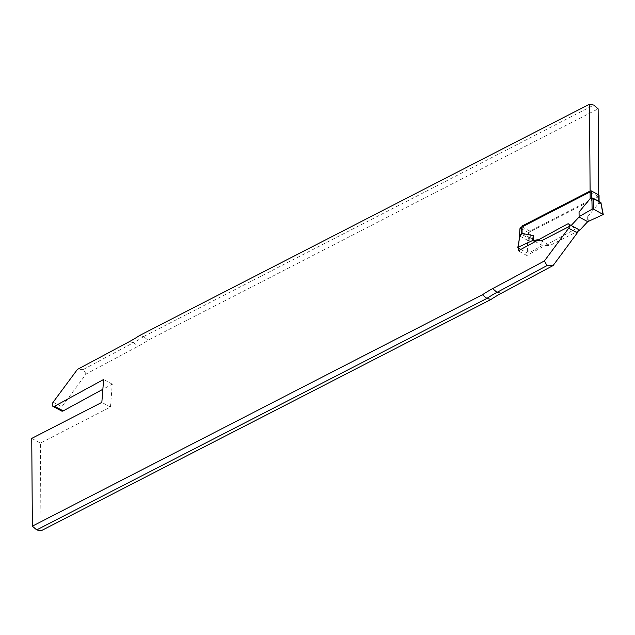 <?xml version="1.0" encoding="UTF-8"?>
<svg xmlns="http://www.w3.org/2000/svg" width="635" height="635" viewBox="0 0 635 635"><rect width="100%" height="100%" fill="white"/><g stroke="black" fill="none" stroke-linecap="round" stroke-linejoin="round"><path stroke-width="0.48" stroke-dasharray="3.17 2.38" d="M599.051 195.318A1.032 0.548 -0.4 0 1 598.734 195.715L598.789 203.224L587.677 216.702L588.494 221.678M598.789 203.224L598.805 201.319M541.337 240.84L549.966 245.499L578.167 230.997A3.104 1.905 118.4 0 0 577.493 228.632L568.865 223.972M598.734 195.715L530.646 230.719A1.032 0.548 -0.4 0 1 529.185 230.711L528.947 238.3L530.074 239.157L530.701 238.236L530.646 230.719M518.081 247.999L519.898 236.101L522.113 233.458L522.002 226.83L529.185 230.711M522.002 226.83A1.032 0.548 -0.4 0 1 521.708 226.449A1.032 0.548 -0.4 0 1 522.026 226.052M598.734 201.501L598.9 202.954L599.575 203.43A1.032 0.738 101.4 0 0 599.265 202.152L592.693 198.231M591.772 198.12L593.32 198.358M587.677 216.702L587.716 221.678M535.241 241.578L541.949 245.205L549.966 245.499M520.787 249.46L527.431 253.047L528.931 253.04L541.941 245.618L541.917 240.228L530.701 238.236M601.21 202.843L600.924 203.7L602.893 215.011M591.677 198.104L598.805 201.612M541.941 245.618L541.917 240.228M519.962 236.141L527.487 240.213L527.431 253.047M528.931 253.04L528.979 240.697L527.487 240.213M529.233 237.379L530.574 238.077M527.558 240.244L528.947 238.3L521.454 234.244M61.627 411.028A3.104 1.905 118.4 0 1 61.809 406.797L86.058 374.071L137.827 346.385A131.008 80.367 -61.6 0 0 148.074 340.241L143.621 336.558L593.804 105.108M143.621 336.558L139.446 335.574M139.446 335.582L143.621 336.574L148.074 340.241L598.13 108.847M518.446 248.19L518.882 242.562M40.989 530.812L40.378 443.071L110.466 407.035L112.26 384.151L102.862 389.271M590.113 191.929L598.741 196.596L598.734 194.929M598.741 196.596L528.653 232.624L526.859 255.516L575.937 228.759A3.104 1.905 118.4 0 1 577.493 228.632M31.75 438.404L40.378 443.071M528.653 232.624L521.724 228.878M526.859 255.516L518.239 250.849M86.058 374.071L83.487 369.387L133.509 342.638L129.207 341.717M83.487 369.387L77.43 369.411M143.621 336.574A129.35 79.343 118.4 0 1 133.509 342.638L137.827 346.385M110.466 407.035L101.838 402.376M112.26 384.151L103.632 379.484M599.575 203.43L600.924 203.7M600.98 202.494L599.265 202.152L591.915 198.183M528.979 240.697L530.074 239.157M522.113 233.458L529.161 237.268M567.309 224.091L575.937 228.759M53.181 402.138L61.809 406.797M599.091 201.478L599.099 202.208M521.708 227.1L521.708 226.449"/><path stroke-width="0.95" d="M591.622 197.723L590.161 198.564L590.106 191.048A1.032 0.548 -0.4 0 1 591.574 191.056L591.772 198.12M577.31 232.862L553.061 265.589L547.005 265.613L496.983 292.362L492.665 288.615L544.433 260.929L568.682 228.203L577.31 232.862A3.104 1.905 118.4 0 0 578.167 230.997L579.771 230.172L587.716 221.678L603.242 214.551L593.606 209.169L592.114 209.185L579.104 216.598L579.056 212.042L590.161 198.564M579.771 230.172L571.143 225.512L541.337 240.84L533.329 240.538L533.289 235.569L521.962 233.426L519.954 235.815L517.795 247.579L520.787 249.46M522.073 233.569L522.026 226.052L590.106 191.048M598.805 201.319L598.757 194.945L591.574 191.056M598.757 194.945A1.032 0.548 -0.4 0 1 599.051 195.318L599.091 201.478M587.716 221.678L579.088 217.011L571.143 225.512M602.964 214.217L600.908 202.462L593.392 198.39L593.606 209.169M579.104 216.598L579.056 212.042M600.908 202.462L603.242 214.511M592.114 209.185L591.907 198.826L593.392 198.39M591.907 198.826L590.796 198.691A1.032 0.857 -82.8 0 1 591.915 198.183M535.241 241.578L532.543 240.538L518.144 247.213M532.543 240.538L533.289 235.569M517.803 247.539L519.954 235.815M102.862 389.271L63.182 410.908A3.104 1.905 118.4 0 1 61.627 411.028L52.999 406.368A3.104 1.905 -61.6 0 1 53.181 402.138L77.43 369.411L129.207 341.717A131.008 80.367 -61.6 0 0 139.446 335.582L589.502 104.188L590.113 191.929L520.033 227.965L518.882 242.562M598.734 194.929L598.13 108.847L593.804 105.108L589.502 104.188M52.999 406.368A3.104 1.905 -61.6 0 0 54.554 406.241L103.632 379.484L101.838 402.376L31.75 438.404L32.361 526.153L482.417 294.759A131.008 80.367 -61.6 0 1 492.665 288.615M568.682 228.203A3.104 1.905 -61.6 0 0 568.865 223.972A3.104 1.905 -61.6 0 0 567.309 224.091L518.239 250.849L518.446 248.19M32.361 526.153L36.687 529.892L40.989 530.812L491.045 299.418A131.008 80.367 -61.6 0 1 501.285 293.283L553.061 265.589M547.005 265.613L544.433 260.929M36.687 529.892L486.87 298.442L482.417 294.767L486.87 298.426A129.35 79.343 118.4 0 1 496.983 292.362L501.285 293.283M491.045 299.426L486.87 298.442M491.045 299.418L486.87 298.426M521.724 228.878L520.033 227.965M590.796 198.691L590.288 198.303M592.693 198.231L591.693 197.691M54.554 406.241L63.182 410.908M591.677 198.104L593.026 198.279M521.756 233.331L519.732 235.744M521.756 233.347L521.708 227.1"/></g></svg>

